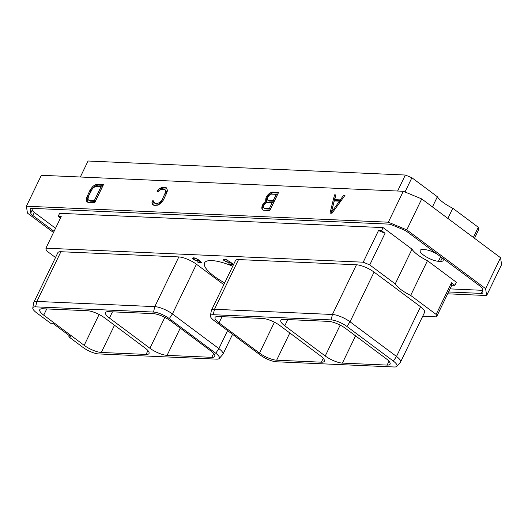 <?xml version="1.0" encoding="UTF-8"?>
<svg xmlns="http://www.w3.org/2000/svg" width="528" height="528" viewBox="0 0 528 528"><rect width="100%" height="100%" fill="white"/><g stroke="black" fill="none" stroke-linecap="round" stroke-linejoin="round"><path stroke-width="0.79" d="M447.889 218.447L452.813 208.263L478.289 227.271L478.658 229.713L474.507 238.3M53.493 232.525L27.449 213.101L26.4 206.217L41.349 175.289L403.286 191.275L421.727 198.931L500.551 257.723L501.6 264.607L486.651 295.528L447.671 293.812M26.4 206.217L388.337 222.202L406.778 229.858L485.602 288.644L500.551 257.723M485.602 288.644L486.651 295.528M406.778 229.858L421.727 198.931M54.061 231.343L32.842 215.51A6.943 2 25.8 0 1 30.743 213.081L32.228 210.012A6.943 2 -154.2 0 0 34.327 212.441L55.546 228.268M30.492 208.54L30.155 209.24A6.943 2 25.8 0 1 30.202 208.837A6.943 2 25.8 0 1 31.746 208.342L388.377 224.096A6.943 2 25.8 0 1 392.726 225.258L403.016 229.522A6.943 2 25.8 0 1 407.576 232.063L480.209 286.235A6.943 2 25.8 0 1 482.308 288.671L482.896 292.505A6.943 2 25.8 0 1 482.843 292.915A6.943 2 25.8 0 1 481.305 293.403L448.569 291.958M30.155 209.24L30.743 213.081M388.337 222.202L403.286 191.275M330.007 213.147L332.006 213.239L345.002 195.307L343.622 195.248L340.27 199.907L334.712 199.663L335.907 194.905L334.528 194.845L330.007 213.147M266.138 201.274L262.858 204.362L261.835 207.022L261.888 208.586L262.376 209.774L263.505 210.21L269.854 210.494L278.612 192.377L272.263 192.093L269.174 193.512L266.838 196.126L265.914 198.033L265.676 200.726L267.109 202L265.597 203.023M157.087 191.486L158.486 191.552L160.538 189.651L164.3 189.4L165.667 190.714L165.634 191.961L162.268 199.511L160.057 202.316L157.509 203.452L155.054 203.346L153.681 202.019L153.971 200.891L152.566 200.831L151.972 202.567L152.282 204.125L154.097 205.379L158.011 205.161L161.218 202.957L163.68 199.538L167.171 191.75L167.389 190.199L166.393 187.81L162.855 187.262L159.931 188.305L158.156 189.776L157.087 191.486M88.367 202.475L94.71 202.759L103.468 184.642L97.126 184.358L94.195 185.401L92.407 186.886L89.945 190.304L86.453 198.092L86.546 201.227L88.367 202.475M334.528 194.845L335.498 195.565L331.142 213.2M334.712 199.663L335.683 200.383L341.147 200.62M340.27 199.907L341.18 200.581M343.622 195.248L344.546 195.934M331.439 212.302L334.303 200.917L339.464 201.148L331.439 212.302L332.251 212.903M339.464 201.148L340.309 201.775M265.175 201.762L266.145 202.481M265.676 200.726L267.109 202M265.63 199.175L266.594 199.894L266.647 201.452M265.914 198.033L266.884 198.759L266.594 199.894M266.838 196.126L267.808 196.845L266.884 198.759M267.643 195.01L268.613 195.73L267.808 196.845M269.174 193.512L270.138 194.231L269.577 194.779M270.772 192.416L271.735 193.136L270.138 194.231M272.263 192.093L273.233 192.812L271.735 193.136M278.289 193.037L273.233 192.812M261.888 208.586L263.175 210.085M261.835 207.022L262.805 207.742L262.852 209.306M262.126 205.88L263.089 206.6L262.805 207.742M262.858 204.362L263.822 205.082L263.089 206.6M263.663 203.247L264.627 203.966L263.822 205.082M272.257 202.587L273.22 203.306L270.409 209.121L265.155 208.883L263.538 207.715L263.683 205.603L264.97 203.544L267.003 202.356L272.257 202.587L269.445 208.395L264.191 208.164L265.155 208.883M276.236 194.344L277.2 195.07L274.204 201.274L268.95 201.043L267.333 199.868L267.478 197.756L269.933 194.489L270.983 194.113L276.236 194.344L273.24 200.548L267.986 200.317L267.333 199.868M269.445 208.395L270.409 209.121M264.191 208.164L263.538 207.715M273.24 200.548L274.204 201.274M267.986 200.317L268.95 201.043M158.156 189.776L159.119 190.496L158.466 191.552M159.931 188.305L160.895 189.024L159.119 190.496M161.35 187.585L162.314 188.311L160.895 189.024M162.855 187.262L163.825 187.981L162.314 188.311M165.257 187.367L166.228 188.087L163.825 187.981M166.828 188.324L166.228 188.087M152.282 204.125L153.496 205.148M151.972 202.567L152.942 203.287L153.245 204.851M152.566 200.831L153.536 201.551L152.942 203.287M154.136 202.891L155.054 203.346M157.509 203.452L158.479 204.171L156.024 204.065M158.816 203.095L159.786 203.821L158.479 204.171M160.057 202.316L161.02 203.036L159.786 203.821M161.212 201.115L162.169 201.828M162.05 201.967L161.02 203.036M162.268 199.511L163.238 200.237L162.235 201.749M165.132 193.591L166.096 194.311L163.238 200.237M165.634 191.961L166.604 192.687L166.096 194.311M165.667 190.714L166.63 191.433L166.604 192.687M165.218 189.856L166.63 191.433M86.546 201.227L87.767 202.244M86.236 199.643L87.206 200.369L87.516 201.947M86.453 198.092L87.417 198.818L87.206 200.369M87.113 196.159L88.084 196.878L87.417 198.818M89.945 190.304L90.915 191.024L88.084 196.878M91.139 188.39L92.11 189.11L90.915 191.024M92.407 186.886L93.37 187.605L92.539 188.595M94.195 185.401L95.165 186.12L93.37 187.605M95.614 184.681L96.584 185.407L95.165 186.12M97.126 184.358L98.089 185.077L96.584 185.407M103.151 185.302L98.089 185.077M101.092 186.608L102.062 187.334L95.271 201.379L90.288 201.161L88.407 199.987L87.958 199.135L88.493 196.251L92.413 188.727L93.568 187.526L96.116 186.391L101.092 186.608L94.301 200.66L89.324 200.442L90.288 201.161M94.301 200.66L95.271 201.379M89.324 200.442L88.407 199.987M31.977 208.355L32.228 210.012M482.559 290.321L450.054 288.889M437.118 254.1A11.576 3.333 -154.2 0 0 424.868 249.658L422.71 249.566A11.576 3.333 -154.2 0 0 420.143 250.384A11.576 3.333 -154.2 0 0 426.142 256.832A11.576 3.333 -154.2 0 0 438.418 261.281L440.576 261.373A11.576 3.333 -154.2 0 0 443.144 260.555A11.576 3.333 -154.2 0 0 441.718 257.532M369.758 264.911L363.211 262.192L45.923 248.18L61.222 216.526L58.139 216.388L59.624 213.319L383.084 227.601L412.018 249.19A21.199 6.105 -154.2 0 0 427.462 260.707L456.397 282.289L454.912 285.358L451.453 282.777L436.154 314.431L410.672 295.429A21.199 6.105 -154.2 0 1 395.234 283.912L369.758 264.911L385.057 233.257L381.599 230.677L383.084 227.601M381.599 230.677L378.51 230.538L363.211 262.192M412.018 249.19L395.234 283.912M385.057 233.257L378.51 230.538M422.704 316.265L436.524 316.873L436.154 314.431M223.819 284.665L196.449 264.244L172.418 313.949L169.27 318.602A12.276 3.538 -154.2 0 0 153.516 312.061L35.6 306.854A12.276 3.538 -154.2 0 0 32.789 307.996A12.276 3.538 -154.2 0 0 36.498 312.734L50.576 323.235L52.826 323.334L71.128 336.989L68.884 336.89L82.962 347.391A12.276 3.538 -154.2 0 0 98.716 353.932L216.638 359.139A12.276 3.538 -154.2 0 0 219.199 358.512A12.276 3.538 -154.2 0 0 215.741 353.258L169.27 318.602M32.789 307.996L33.733 302.709A13.728 3.953 25.8 0 1 33.832 302.399L57.856 252.694A13.728 3.953 25.8 0 1 60.905 251.724L178.827 256.931A13.728 3.953 25.8 0 1 196.449 264.244M55.532 257.512L46.292 250.622L45.923 248.18M420.539 306.748L396.508 356.453A13.728 3.953 25.8 0 1 400.561 362.063L424.591 312.358A13.728 3.953 25.8 0 0 420.539 306.748L374.068 272.092L350.038 321.796L346.896 326.443A12.276 3.538 -154.2 0 0 331.142 319.909L213.22 314.701A12.276 3.538 -154.2 0 0 210.408 315.843A12.276 3.538 -154.2 0 0 214.117 320.582L260.588 355.238A12.276 3.538 -154.2 0 0 276.342 361.779L394.258 366.986A12.276 3.538 -154.2 0 0 396.825 366.353A12.276 3.538 -154.2 0 0 393.36 361.106L346.896 326.443M210.408 315.843L211.352 310.55A13.728 3.953 25.8 0 1 211.451 310.246L235.481 260.542A13.728 3.953 25.8 0 1 238.531 259.571L356.446 264.779A13.728 3.953 25.8 0 1 374.068 272.092M224.671 282.902A32.677 9.412 25.8 0 1 214.196 276.243A32.677 9.412 25.8 0 1 204.547 262.898A32.677 9.412 25.8 0 1 232.729 266.231M194.878 260.192L197.571 261.023L198.713 260.971L198.944 260.469L200.759 262.528L197.135 261.835L199.538 262.852L201.538 262.634L199.934 260.885L195.71 258.284L193.842 257.789L192.496 258.139L193.175 259.096L194.971 259.994M228.974 261.617L228.492 262.027L226.915 261.842L224.36 260.548L223.799 259.829L224.314 259.499L228.063 260.423L226.472 259.644L224.605 259.149L223.126 259.492L225.364 261.433L228.195 262.376L229.739 261.947L232.558 264.046L228.65 263.875L229.172 264.264L233.528 264.455L229.766 261.65L228.974 261.617M427.462 260.707L410.672 295.429M454.912 285.358L451.823 285.226L436.524 316.873M451.823 285.226L451.453 282.777M58.139 216.388L60.456 218.117M43.712 315.157A13.358 3.848 -154.2 0 1 39.772 309.698A13.358 3.848 -154.2 0 1 42.735 308.755L87.47 310.735A13.358 3.848 -154.2 0 1 104.617 317.849L145.088 348.031A13.358 3.848 -154.2 0 1 149.028 353.489A13.358 3.848 -154.2 0 1 146.065 354.433L101.33 352.46A13.358 3.848 -154.2 0 1 84.183 345.345L43.712 315.157L46.721 308.933M149.926 348.249L109.454 318.061A13.358 3.848 25.8 0 1 105.514 312.602A13.358 3.848 25.8 0 1 108.478 311.659L153.212 313.639A13.358 3.848 25.8 0 1 170.359 320.753L210.83 350.935A13.358 3.848 25.8 0 1 214.771 356.393A13.358 3.848 25.8 0 1 211.807 357.337L167.072 355.364A13.358 3.848 25.8 0 1 149.926 348.249L164.848 317.381M68.996 335.399L68.884 336.89M227.581 330.62L218.882 348.612A13.728 3.953 25.8 0 1 222.935 354.215A13.728 3.953 25.8 0 1 222.757 354.486L219.199 358.512M215.741 353.258L218.882 348.612L172.418 313.949A13.728 3.953 25.8 0 0 154.796 306.636L36.881 301.429L35.6 306.854M33.832 302.399A13.728 3.953 25.8 0 1 36.881 301.429L60.905 251.724M452.813 208.263A21.199 6.105 25.8 0 1 437.369 196.746L411.893 177.745L405.346 175.032L88.057 161.014L80.329 177.012M478.289 227.271L473.365 237.448M432.452 206.93L437.369 196.746M405.009 191.987L411.893 177.745M397.617 191.024L405.346 175.032M387.123 365.086L342.388 363.106A13.358 3.848 25.8 0 1 325.241 355.991L284.77 325.802A13.358 3.848 25.8 0 1 280.83 320.344A13.358 3.848 25.8 0 1 283.793 319.4L328.528 321.38A13.358 3.848 25.8 0 1 345.675 328.495L386.146 358.684A13.358 3.848 25.8 0 1 390.086 364.135A13.358 3.848 25.8 0 1 387.123 365.086L388.984 361.225M320.404 355.78L279.932 325.591A13.358 3.848 -154.2 0 0 262.786 318.476L218.051 316.496A13.358 3.848 -154.2 0 0 215.087 317.44A13.358 3.848 -154.2 0 0 219.028 322.898L259.499 353.087A13.358 3.848 -154.2 0 0 276.646 360.202L321.38 362.182A13.358 3.848 -154.2 0 0 324.344 361.231A13.358 3.848 -154.2 0 0 320.404 355.78M356.446 264.779L332.422 314.483A13.728 3.953 25.8 0 1 350.038 321.796L396.508 356.453L393.36 361.106M331.142 319.909L332.422 314.483L214.5 309.276L213.22 314.701M211.451 310.246A13.728 3.953 25.8 0 1 214.5 309.276L238.531 259.571M400.561 362.063A13.728 3.953 25.8 0 1 400.382 362.333L396.825 366.353M193.175 259.096L193.34 258.76M192.694 258.562L193.076 257.783M201.34 262.931L201.511 262.574M200.845 263.01L201.267 262.132M200.33 262.99L200.501 262.627M198.218 261.056L198.733 260M197.571 261.023L197.743 260.667M194.898 259.961L193.175 258.476L194.528 258.185L196.687 258.977L198.238 260.344L196.885 260.634L194.898 259.961M193.274 258.245L193.505 257.776M193.545 258.139L193.717 257.783M198.191 260.106L198.363 259.756M229.172 264.264L229.343 263.908M229.482 262.33L229.799 261.67M228.987 262.416L229.363 261.631M228.195 262.376L228.373 262.02M223.806 260.449L223.964 260.113M223.324 259.915L223.7 259.136M224.314 259.499L224.486 259.142M223.905 259.598L224.136 259.129M32.842 215.51L34.327 212.441M482.618 290.69L481.305 293.403M440.576 261.373L442.187 258.034M438.418 261.281L440.623 256.714M178.827 256.931L154.796 306.636L153.516 312.061M84.183 345.345L99.106 314.477M146.065 354.433L147.926 350.579M101.33 352.46L114.497 325.222M109.454 318.061L112.464 311.837M167.072 355.364L180.239 328.126M211.807 357.337L213.668 353.483M284.77 325.802L287.78 319.579M342.388 363.106L355.555 335.867M325.241 355.991L340.164 325.123M219.028 322.898L222.037 316.675M259.499 353.087L274.421 322.219M276.646 360.202L289.813 332.963M321.38 362.182L323.242 358.321M222.935 354.215L232.551 334.33"/></g></svg>
